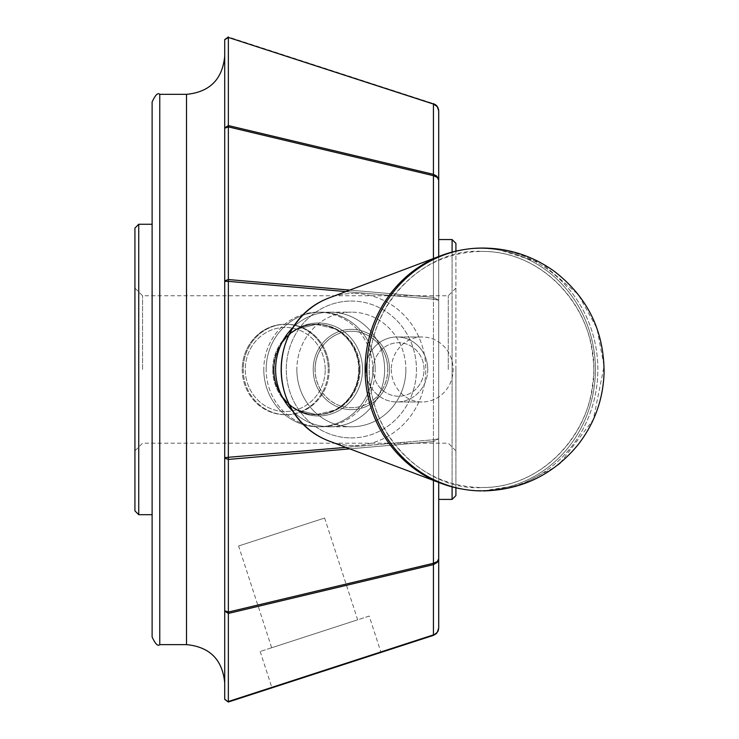 <?xml version="1.0" encoding="UTF-8"?>
<svg xmlns="http://www.w3.org/2000/svg" width="739" height="739" viewBox="0 0 739 739"><rect width="100%" height="100%" fill="white"/><g stroke="black" fill="none" stroke-linecap="round" stroke-linejoin="round"><path stroke-width="0.55" stroke-dasharray="3.69 2.77" d="M405.887 369.482A57.319 54.52 -90 0 1 351.376 426.8A57.319 54.52 -90 0 1 296.856 369.482A57.319 54.52 -90 0 1 351.376 312.163A57.319 54.52 -90 0 1 405.887 369.482M134.923 510.871L134.923 228.092M142.562 369.482L142.562 295.748L142.562 369.482M224.721 280.848L224.721 281.356L228.36 281.356L228.351 125.565L224.721 127.856L224.721 280.857L228.369 279.518L433.442 297.392A3.824 1.173 -85 0 1 433.442 299.212L438.717 300.182L438.717 438.781L438.717 110.822M228.36 36.95L224.721 39.721L228.36 37.44L433.442 104.07L433.442 174.349A3.824 0.859 -76.6 0 1 433.442 175.679L437.257 177.388L438.717 180.15L437.257 176.566L433.442 174.349L228.36 125.565L228.351 36.95L433.442 103.589L437.257 106.665L438.633 109.686M224.721 281.356L224.721 699.371L228.36 702.004L228.36 281.356L433.442 299.212A3.824 1.173 -85 0 0 433.442 297.392L433.442 175.679L228.36 126.896L224.721 128.216M438.717 256.525L438.717 300.182L433.442 297.392L438.717 300.182L433.442 299.212L433.442 439.751A3.824 1.173 -95 0 1 433.442 441.571L438.717 438.781L438.717 499.407L438.717 369.482L438.717 499.407M438.717 482.438L438.717 438.781L433.442 439.751L438.717 438.781L433.442 441.571A3.824 1.173 -95 0 0 433.442 439.751L224.721 457.607M224.721 611.107L228.36 613.398L433.442 564.614A3.824 0.859 76.6 0 0 433.442 563.284L437.257 561.575L438.717 558.804L438.689 628.741L437.257 632.298L433.442 635.374L437.257 632.593L438.717 628.104M438.717 369.482L438.717 239.556L438.717 369.482M452.092 486.872L452.092 252.091M452.092 239.556L452.092 499.407M138.738 514.695L138.738 224.268M152.114 369.482L152.114 224.268L152.114 369.482M455.917 369.482L455.917 251.149A121.076 115.145 90 0 0 441.368 255.528A121.076 115.145 90 0 0 365.121 369.482A121.076 115.145 90 0 0 441.368 483.435A121.076 115.145 90 0 0 455.917 487.814L455.917 369.482M455.917 243.371L455.917 495.583M480.267 490.548A121.076 115.145 90 0 0 595.071 360.133A121.076 115.145 90 0 0 462.54 249.847A121.427 115.487 90 0 0 366.877 369.482A121.427 115.487 90 0 0 462.54 489.107A121.076 115.145 90 0 0 480.267 490.548M481.283 490.908A121.427 115.487 90 0 0 482.373 490.908A121.427 115.487 90 0 0 597.823 366.59A121.427 115.487 90 0 0 476.877 248.184M275.601 369.482A57.319 54.52 -90 0 0 330.121 426.8A57.319 54.52 -90 0 0 384.631 369.482A57.319 54.52 -90 0 0 330.121 312.163A57.319 54.52 -90 0 0 275.601 369.482M296.856 369.482A57.319 54.52 -90 0 0 351.376 426.8A57.319 54.52 -90 0 0 405.887 369.482A57.319 54.52 -90 0 0 351.376 312.163A57.319 54.52 -90 0 0 296.856 369.482M462.549 249.847A121.076 115.145 90 0 1 480.267 248.406A121.076 115.145 90 0 1 595.071 378.821A121.076 115.145 90 0 1 462.549 489.107M477.542 248.156A121.427 115.487 90 0 1 482.364 248.045A121.427 115.487 90 0 1 597.823 372.364A121.427 115.487 90 0 1 476.877 490.77M293.226 327.285A57.319 54.52 -90 0 1 330.121 312.163A57.319 54.52 -90 0 1 384.631 369.482A57.319 54.52 -90 0 1 330.121 426.8A57.319 54.52 -90 0 1 293.226 411.678M369.195 616.067L260.165 651.493L369.195 616.067L381.001 652.408L271.97 687.833L433.442 635.374M271.666 647.752L357.685 619.809L271.666 647.752L238.595 545.992L324.624 518.039L238.595 545.992M324.624 518.039L357.685 619.809M224.721 443.206L224.721 295.748M224.721 39.721L224.721 127.856M152.114 636.981L152.114 101.982M228.351 701.523L433.442 634.884L433.442 564.614L437.257 562.397L438.717 558.804M224.721 458.106L228.36 459.427L433.442 441.571L433.442 563.284L228.351 612.068M224.721 610.756L228.369 612.104M224.721 699.251L228.369 701.57M448.277 369.482L448.277 295.748L448.277 369.482M389.536 369.482A40.128 38.16 -90 0 1 332.291 404.233A40.128 38.16 -90 0 1 332.291 334.73A40.128 38.16 -90 0 1 389.536 369.482M387.79 369.482A38.216 36.34 90 0 0 351.45 331.266A38.216 36.34 90 0 0 315.11 369.482A38.216 36.34 90 0 0 351.45 407.697A38.216 36.34 90 0 0 387.79 369.482A38.216 36.34 90 0 1 351.45 407.697A38.216 36.34 90 0 1 315.1 369.482A38.216 36.34 90 0 1 351.45 331.266A38.216 36.34 90 0 1 387.79 369.482M315.026 369.482A38.216 36.34 -90 0 1 351.376 331.266A38.216 36.34 -90 0 1 387.716 369.482A38.216 36.34 -90 0 1 351.376 407.697A38.216 36.34 -90 0 1 315.026 369.482A38.216 36.34 -90 0 0 351.376 407.697A38.216 36.34 -90 0 0 387.716 369.482A38.216 36.34 -90 0 0 351.376 331.266A38.216 36.34 -90 0 0 315.026 369.482M325.225 369.482A42.04 39.98 90 0 0 265.255 333.077A42.04 39.98 90 0 0 265.255 405.887A42.04 39.98 90 0 0 325.225 369.482A42.04 39.98 90 0 1 265.255 405.887A42.04 39.98 90 0 1 265.255 333.077A42.04 39.98 90 0 1 325.225 369.482M242.235 369.482A45.227 43.01 90 0 0 285.245 414.708A45.227 43.01 90 0 0 328.255 369.482A45.227 43.01 90 0 0 285.245 324.255A45.227 43.01 90 0 0 242.235 369.482M243.223 369.482A45.227 43.01 90 0 0 286.233 414.708A45.227 43.01 90 0 0 329.243 369.482A45.227 43.01 90 0 0 286.233 324.255A45.227 43.01 90 0 0 243.223 369.482M373.167 369.482A26.752 25.44 -90 0 1 411.327 346.314A26.752 25.44 -90 0 1 411.327 392.649A26.752 25.44 -90 0 1 373.167 369.482A26.752 25.44 -90 0 0 411.327 392.649A26.752 25.44 -90 0 0 411.327 346.314A26.752 25.44 -90 0 0 373.167 369.482M427.733 369.482A32.479 30.89 -90 0 1 396.834 401.961A32.479 30.89 -90 0 1 365.944 369.482A32.479 30.89 -90 0 1 396.834 336.993A32.479 30.89 -90 0 1 427.733 369.482M391.337 369.482A32.479 30.89 90 0 0 422.228 401.961A32.479 30.89 90 0 0 453.118 369.482A32.479 30.89 90 0 0 422.228 336.993A32.479 30.89 90 0 0 391.337 369.482A32.479 30.89 90 0 1 422.228 336.993A32.479 30.89 90 0 1 453.118 369.482A32.479 30.89 90 0 1 422.228 401.961A32.479 30.89 90 0 1 391.337 369.482M263.795 369.482A57.319 54.52 90 0 0 318.306 426.8A57.319 54.52 90 0 0 372.825 369.482A57.319 54.52 90 0 0 318.306 312.163A57.319 54.52 90 0 0 263.795 369.482M274.104 369.482A46.483 44.211 90 0 0 340.411 409.739A46.483 44.211 90 0 0 340.411 329.224A46.483 44.211 90 0 0 274.104 369.482M266.16 369.482A57.319 54.52 -90 0 1 320.671 312.163A57.319 54.52 -90 0 1 375.19 369.482A57.319 54.52 -90 0 1 320.671 426.8A57.319 54.52 -90 0 1 266.16 369.482M360.05 369.482A45.227 43.01 -90 0 1 317.04 414.708A45.227 43.01 -90 0 1 298.445 410.265A45.227 43.01 -90 0 1 274.021 369.482A45.227 43.01 -90 0 1 298.445 328.698A45.227 43.01 -90 0 1 317.04 324.255A45.227 43.01 -90 0 1 360.05 369.482A45.227 43.01 -90 0 0 317.04 324.255A45.227 43.01 -90 0 0 298.445 328.698A45.227 43.01 -90 0 0 274.021 369.482A45.227 43.01 -90 0 0 298.445 410.265A45.227 43.01 -90 0 0 317.04 414.708A45.227 43.01 -90 0 0 360.05 369.482M272.719 369.482A45.227 43.01 90 0 0 315.729 414.708A45.227 43.01 90 0 0 334.324 410.265A45.227 43.01 90 0 0 358.748 369.482A45.227 43.01 90 0 0 334.324 328.698A45.227 43.01 90 0 0 315.729 324.255A45.227 43.01 90 0 0 272.719 369.482A45.227 43.01 90 0 1 315.729 324.255A45.227 43.01 90 0 1 334.324 328.698A45.227 43.01 90 0 1 358.738 369.482A45.227 43.01 90 0 1 334.324 410.265A45.227 43.01 90 0 1 315.729 414.708A45.227 43.01 90 0 1 272.719 369.482M372.825 369.482A57.319 54.52 90 0 1 318.306 426.8A57.319 54.52 90 0 1 263.795 369.482A57.319 54.52 90 0 1 318.306 312.163A57.319 54.52 90 0 1 372.825 369.482M362.516 369.482A46.483 44.211 90 0 1 296.2 409.739A46.483 44.211 90 0 1 296.2 329.224A46.483 44.211 90 0 1 362.516 369.482M375.19 369.482A57.319 54.52 -90 0 0 320.671 312.163A57.319 54.52 -90 0 0 266.151 369.482A57.319 54.52 -90 0 0 320.671 426.8A57.319 54.52 -90 0 0 375.19 369.482M365.944 369.482A32.479 30.89 -90 0 0 396.834 401.961A32.479 30.89 -90 0 0 427.733 369.482A32.479 30.89 -90 0 0 396.834 336.993A32.479 30.89 -90 0 0 365.944 369.482M328.255 369.482A45.227 43.01 90 0 1 285.245 414.708A45.227 43.01 90 0 1 242.235 369.482A45.227 43.01 90 0 1 285.245 324.255A45.227 43.01 90 0 1 328.255 369.482M329.243 369.482A45.227 43.01 90 0 1 286.233 414.708A45.227 43.01 90 0 1 243.214 369.482A45.227 43.01 90 0 1 286.233 324.255A45.227 43.01 90 0 1 329.243 369.482M313.216 369.482A40.128 38.16 -90 0 0 370.451 404.233A40.128 38.16 -90 0 0 370.451 334.73A40.128 38.16 -90 0 0 313.216 369.482M351.376 301.05A68.431 65.078 -90 0 1 407.734 403.697A68.431 65.078 -90 0 1 295.009 403.697A68.431 65.078 -90 0 1 351.376 301.05M353.482 445.506A76.025 72.311 -90 0 1 329.049 441.035A76.025 72.311 -90 0 0 353.482 445.506A76.025 72.311 -90 0 0 425.784 369.482A76.025 72.311 -90 0 0 353.482 293.448A76.025 72.311 -90 0 1 425.784 369.482A76.025 72.311 -90 0 1 353.482 445.506M329.049 441.035C265.661 417.286 265.116 322.176 329.049 297.919A76.025 72.311 -90 0 1 353.482 293.448A76.025 72.311 -90 0 0 329.049 297.919A76.025 72.311 -90 0 0 281.171 369.482A76.025 72.311 -90 0 0 329.049 441.035L441.368 483.435M351.376 437.913A68.431 65.078 -90 0 0 407.734 335.266A68.431 65.078 -90 0 0 295.009 335.266A68.431 65.078 -90 0 0 351.376 437.913M186.505 644.62L186.505 94.343M349.759 448.85L433.442 441.571L433.442 480.442M349.759 290.104L433.442 297.392L433.442 258.521M159.763 644.62L159.763 94.343M345.843 291.582L433.442 299.212L433.442 439.751L345.843 447.381M273.439 369.482A45.088 42.89 -90 0 1 316.32 324.384A45.088 42.89 -90 0 1 359.209 369.482A45.088 42.89 -90 0 1 316.32 414.57A45.088 42.89 -90 0 1 273.439 369.482A45.088 42.89 -90 0 0 316.32 414.57A45.088 42.89 -90 0 0 359.209 369.482A45.088 42.89 -90 0 0 316.32 324.384A45.088 42.89 -90 0 0 273.439 369.482M359.33 369.482A45.088 42.89 90 0 0 316.449 324.384A45.088 42.89 90 0 0 273.559 369.482A45.088 42.89 90 0 0 316.449 414.57A45.088 42.89 90 0 0 359.33 369.482A45.088 42.89 90 0 1 316.449 414.57A45.088 42.89 90 0 1 273.559 369.482A45.088 42.89 90 0 1 316.449 324.384A45.088 42.89 90 0 1 359.33 369.482M455.917 288.108L448.277 295.748L142.562 295.748L134.923 288.108M455.917 450.855L448.277 443.206L142.562 443.206L134.923 450.855M330.121 426.8L351.376 426.8L330.121 426.8M330.121 312.163L351.376 312.163L330.121 312.163M481.32 251.436C550.795 250.567 602.599 320.874 592.66 383.181C587.431 440.675 537.179 488.146 482.475 487.518C431.197 491.601 369.749 441.728 369.223 370.608C369.26 341.778 377.925 316.2 395.226 293.873C417.978 266.308 446.679 252.165 481.32 251.436M482.9 490.927L520.662 484.876L554.693 467.334L557.853 464.933M560.301 462.947L593.315 419.623L604.077 366.165L596.918 328.236L578.258 294.491L541.567 263.204L495.638 248.71M477.209 248.165L482.89 248.036M329.049 297.919L441.368 255.528M260.165 651.493L271.97 687.833M481.32 487.518C550.795 488.387 602.599 418.08 592.66 355.782C587.431 298.288 537.179 250.817 482.475 251.445C431.197 247.353 369.749 297.226 369.223 368.345C369.26 397.185 377.934 422.754 395.236 445.081C417.978 472.655 446.679 486.798 481.32 487.518M285.245 414.708L286.233 414.708L285.245 414.708M285.245 324.255L286.233 324.255L285.245 324.255M422.228 336.993L396.834 336.993L422.228 336.993M422.228 401.961L396.834 401.961L422.228 401.961M318.306 426.8L320.671 426.8L318.306 426.8M318.306 312.163L320.671 312.163L318.306 312.163M315.729 414.708L317.04 414.708L315.729 414.708M315.729 324.255L317.04 324.255L315.729 324.255M316.32 324.384L334.324 328.698L316.32 324.384L298.445 328.698L316.32 324.384M316.32 414.57L334.324 410.265L316.32 414.57L298.445 410.265L316.32 414.57"/><path stroke-width="1.11" d="M438.717 256.525L438.689 179.605L436.832 176.131L433.442 174.349A3.824 0.859 -76.6 0 1 433.442 175.679L437.257 177.388L438.717 180.15L438.717 110.841L437.885 107.386L435.567 104.67L228.351 37.43M224.721 295.748L224.721 610.747L228.36 612.068L228.351 702.013L433.442 635.374L436.361 633.628L438.236 630.792L438.717 628.104L438.717 482.438M462.549 489.107A121.076 115.145 90 0 1 455.917 487.814L455.917 495.583L452.092 499.407L438.717 499.407L438.689 559.349L437.257 562.397L433.442 564.614A3.824 0.859 -103.4 0 0 433.442 563.284L437.257 561.575L438.717 558.804M452.092 252.091L452.092 239.556L438.717 239.556M452.092 499.407L452.092 486.872M138.738 514.695L138.738 224.268L134.923 228.092L134.923 510.871L138.738 514.695L152.114 514.695M462.549 249.847A121.076 115.145 90 0 0 455.917 251.149L455.917 243.371L452.092 239.556M224.721 281.356L228.36 281.356L228.351 459.418L224.721 458.106L224.721 39.592L228.36 36.95L228.351 281.337M228.369 702.059L224.721 699.38L224.721 458.106M349.759 448.85L228.36 459.427L228.36 612.068L433.442 563.284L433.442 480.442M477.542 248.156A121.427 115.487 90 0 0 477.163 248.175A121.427 115.487 90 0 0 462.54 249.847A121.076 115.145 90 0 0 441.368 255.528A121.076 115.145 90 0 0 365.121 369.482A121.076 115.145 90 0 0 441.368 483.435A121.076 115.145 90 0 0 462.54 489.107A121.427 115.487 90 0 0 476.877 490.77M476.877 248.184A121.427 115.487 90 0 0 366.877 369.629A121.427 115.487 90 0 0 477.172 490.788A121.427 115.487 90 0 0 481.283 490.908M293.226 411.678A57.319 54.52 -90 0 1 275.601 369.482A57.319 54.52 -90 0 1 293.226 327.285M224.721 699.233L228.36 702.004L381.001 652.408M224.721 610.747L224.721 443.206M152.114 369.482L152.114 636.981C155.347 644.02 157.897 646.56 159.763 644.62L159.763 94.343C157.897 92.393 155.347 94.943 152.114 101.982L152.114 369.482M433.442 635.374L437.257 632.298L438.717 628.104M224.721 127.856L228.36 125.565L433.442 174.349L433.442 103.589L436.832 105.825L438.633 109.686M224.721 39.721L228.36 37.44L433.442 104.07L437.257 106.665L438.717 110.859M224.721 611.116L228.369 613.435L433.442 564.614L433.442 634.884L228.36 701.523M345.843 447.381L224.721 457.607M349.759 290.104L228.36 279.536L224.721 280.857M433.442 258.521L433.442 175.679L228.36 126.896L224.721 128.216M441.368 483.435L329.049 441.035A76.025 72.311 -90 0 1 281.171 369.482A76.025 72.311 -90 0 1 329.049 297.919L441.368 255.528M224.721 56.127C222.457 79.341 209.719 92.079 186.505 94.343L186.505 644.62C209.719 646.884 222.457 659.622 224.721 682.836M228.36 281.356L345.843 291.582M138.738 224.268L152.114 224.268M477.209 248.165C505.698 247.103 531.526 254.918 554.693 271.619C587.653 297.244 604.114 330.97 604.077 372.798C603.135 399.466 594.525 423.355 578.258 444.472C553.548 474.595 521.762 490.077 482.89 490.927L482.9 490.927M557.853 464.933L560.301 462.947M495.638 248.71L482.89 248.036M186.505 94.343L159.763 94.343M186.505 644.62L159.763 644.62M329.049 441.035C265.116 416.787 265.671 321.677 329.049 297.919"/></g></svg>
